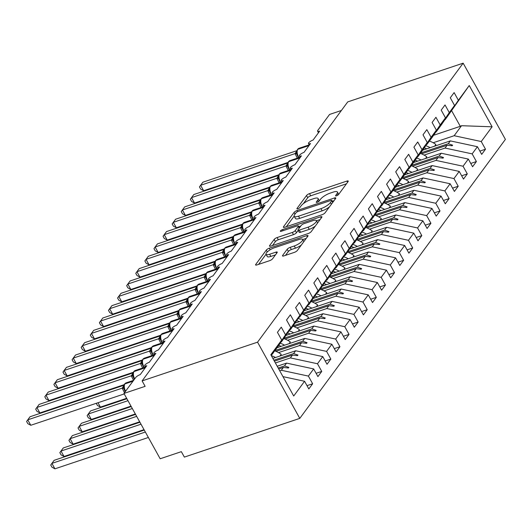 <?xml version="1.0" encoding="UTF-8"?>
<svg xmlns="http://www.w3.org/2000/svg" width="532" height="532" viewBox="0 0 532 532"><rect width="100%" height="100%" fill="white"/><g stroke="black" fill="none" stroke-linecap="round" stroke-linejoin="round"><path stroke-width="0.8" d="M336.53 195.796A1.789 0.519 -29 0 0 338.605 194.459L348.094 181.585A2.554 0.745 -29 0 0 348.254 181.04A2.554 0.745 -29 0 0 346.911 181.066L309.491 193.621A2.554 0.745 -29 0 0 306.518 195.53L297.029 208.411A1.789 0.519 -29 0 0 296.923 208.783A1.789 0.519 -29 0 0 297.86 208.77A1.789 0.519 -29 0 0 299.942 207.433L301.165 205.764A8.173 2.374 -29 0 1 310.681 199.653L313.794 198.609A8.173 2.374 -29 0 1 318.089 198.522A8.173 2.374 -29 0 1 317.591 200.258L316.36 201.921A1.789 0.519 -29 0 0 316.254 202.3A1.789 0.519 -29 0 0 317.192 202.28A1.789 0.519 -29 0 0 319.273 200.943L320.503 199.281A8.173 2.374 -29 0 1 330.013 193.169L333.132 192.125A8.173 2.374 -29 0 1 337.421 192.039A8.173 2.374 -29 0 1 336.922 193.768L335.699 195.437A1.789 0.519 -29 0 0 335.586 195.816A1.789 0.519 -29 0 0 336.53 195.796M282.672 255.387A2.554 0.745 -29 0 0 282.519 255.925A2.554 0.745 -29 0 0 283.855 255.905L294.356 252.381A2.554 0.745 -29 0 0 297.328 250.472L307.868 236.175A2.554 0.745 -29 0 0 308.021 235.629A2.554 0.745 -29 0 0 306.678 235.656L269.259 248.211A2.554 0.745 -29 0 0 266.286 250.12L255.752 264.417A2.554 0.745 -29 0 0 255.593 264.963A2.554 0.745 -29 0 0 256.936 264.936L269.618 260.68A2.554 0.745 -29 0 0 272.59 258.771L277.099 252.653A2.554 0.745 -29 0 0 277.252 252.108A2.554 0.745 -29 0 0 275.915 252.135L269.624 254.249A6.83 1.988 -29 0 1 266.04 254.316A6.83 1.988 -29 0 1 268.294 251.077A6.83 1.988 -29 0 1 274.406 247.766L299.037 239.5A6.83 1.988 -29 0 1 302.622 239.427A6.83 1.988 -29 0 1 300.374 242.665A6.83 1.988 -29 0 1 294.262 245.983L290.153 247.36A2.554 0.745 -29 0 0 287.18 249.269L282.672 255.387L283.057 256.085M463.153 63.168L257.548 342.169L299.789 418.378L505.4 139.384L463.153 63.168L347.728 101.898L142.117 380.892L145.136 386.338L123.956 393.441L135.693 377.521A3.904 1.137 151 0 1 140.235 374.601L146.785 365.71A3.904 1.137 -29 0 1 144.737 365.75A3.904 1.137 -29 0 1 144.89 365.045A3.904 1.137 151 0 1 149.332 362.259L155.883 353.368A3.904 1.137 -29 0 1 153.834 353.408A3.904 1.137 -29 0 1 153.987 352.703A3.904 1.137 151 0 1 158.43 349.91L164.98 341.025A3.904 1.137 -29 0 1 162.932 341.065A3.904 1.137 -29 0 1 163.085 340.36A3.904 1.137 151 0 1 167.527 337.567L174.077 328.676A3.904 1.137 -29 0 1 172.029 328.716A3.904 1.137 -29 0 1 172.182 328.011A3.904 1.137 151 0 1 176.624 325.218L183.174 316.334A3.904 1.137 -29 0 1 181.126 316.374A3.904 1.137 -29 0 1 181.279 315.669A3.904 1.137 151 0 1 185.721 312.876L192.271 303.985A3.904 1.137 -29 0 1 190.223 304.031A3.904 1.137 -29 0 1 190.376 303.326A3.904 1.137 151 0 1 194.818 300.533L201.369 291.642A3.904 1.137 -29 0 1 199.32 291.682A3.904 1.137 -29 0 1 199.473 290.977A3.904 1.137 151 0 1 203.922 288.184L210.473 279.3A3.904 1.137 -29 0 1 208.418 279.34A3.904 1.137 -29 0 1 208.571 278.635A3.904 1.137 151 0 1 213.019 275.842L219.57 266.951A3.904 1.137 -29 0 1 217.515 266.991A3.904 1.137 -29 0 1 217.668 266.286A3.904 1.137 151 0 1 222.117 263.5L228.667 254.609A3.904 1.137 -29 0 1 226.619 254.648A3.904 1.137 -29 0 1 226.772 253.944A3.904 1.137 151 0 1 231.214 251.151L237.764 242.266A3.904 1.137 -29 0 1 235.716 242.306A3.904 1.137 -29 0 1 235.869 241.601A3.904 1.137 151 0 1 240.311 238.808L246.861 229.917A3.904 1.137 -29 0 1 244.813 229.957A3.904 1.137 -29 0 1 244.966 229.252A3.904 1.137 151 0 1 249.408 226.459L255.958 217.575A3.904 1.137 -29 0 1 253.91 217.615A3.904 1.137 -29 0 1 254.063 216.91A3.904 1.137 151 0 1 258.505 214.117L265.056 205.226A3.904 1.137 -29 0 1 263.007 205.272A3.904 1.137 -29 0 1 263.16 204.561A3.904 1.137 151 0 1 267.603 201.774L274.153 192.883A3.904 1.137 -29 0 1 272.105 192.923A3.904 1.137 -29 0 1 272.258 192.218A3.904 1.137 151 0 1 276.7 189.425L283.25 180.541A3.904 1.137 -29 0 1 281.202 180.581A3.904 1.137 -29 0 1 281.355 179.876A3.904 1.137 151 0 1 285.797 177.083L292.347 168.192A3.904 1.137 -29 0 1 290.299 168.232A3.904 1.137 -29 0 1 290.452 167.527A3.904 1.137 151 0 1 294.894 164.74L301.445 155.849A3.904 1.137 -29 0 1 299.396 155.889A3.904 1.137 -29 0 1 299.549 155.184A3.904 1.137 151 0 1 303.991 152.391L310.542 143.507A3.904 1.137 -29 0 1 308.493 143.547A3.904 1.137 -29 0 1 308.646 142.842A3.904 1.137 151 0 1 313.089 140.049L319.639 131.158A3.904 1.137 -29 0 1 317.591 131.198A3.904 1.137 -29 0 1 317.83 130.373L329.567 114.447L341.404 110.476M257.548 342.169L142.117 380.892M322.126 214.695A2.554 0.745 -29 0 0 325.099 212.787L335.639 198.489A2.554 0.745 -29 0 0 335.792 197.944A2.554 0.745 -29 0 0 334.455 197.971L297.036 210.526A2.554 0.745 -29 0 0 294.063 212.434L283.523 226.738A2.554 0.745 -29 0 0 283.37 227.277A2.554 0.745 -29 0 0 284.706 227.25L322.126 214.695M321.754 217.329L311.213 231.626A2.554 0.745 -29 0 1 308.241 233.535L270.821 246.09A2.554 0.745 -29 0 1 269.485 246.117A2.554 0.745 -29 0 1 269.638 245.578L274.146 239.46A2.554 0.745 -29 0 1 277.119 237.551L292.294 232.457A2.554 0.745 -29 0 0 295.267 230.549L298.259 226.492A2.554 0.745 -29 0 0 298.412 225.947A2.554 0.745 -29 0 0 297.069 225.974L281.275 231.274A1.789 0.519 -29 0 1 280.331 231.294A1.789 0.519 -29 0 1 280.923 230.449A1.789 0.519 -29 0 1 282.525 229.578L320.563 216.817A2.554 0.745 -29 0 1 321.907 216.79A2.554 0.745 -29 0 1 321.754 217.329M271.992 354.279L277.644 346.99L290.798 327.665L286.542 319.991L290.366 314.804L294.615 322.485L281.468 341.81L299.895 315.323L295.639 307.649L299.463 302.462L303.712 310.136L290.565 329.461L308.992 302.974L304.736 295.3L308.56 290.12L312.816 297.794L299.662 317.119L318.089 290.632L313.833 282.958L317.657 277.771L321.913 285.445L308.76 304.77L327.187 278.289L322.931 270.608L326.754 265.428L331.01 273.102L317.857 292.427L336.284 265.94L332.028 258.266L335.852 253.079L340.108 260.76L326.954 280.085L345.381 253.598L341.125 245.924L344.949 240.737L349.205 248.411L336.051 267.736L354.478 241.255L350.229 233.575L354.046 228.394L358.302 236.068L345.148 255.393L363.575 228.906L359.326 221.232L363.143 216.045L367.399 223.719L354.252 243.051L372.679 216.564L368.423 208.89L372.24 203.703L376.496 211.377L363.349 230.702L381.777 204.215L377.521 196.541L381.338 191.36L385.594 199.035L372.447 218.359L390.874 191.872L386.618 184.198L390.435 179.011L394.691 186.685L381.544 206.01L399.971 179.53L395.715 171.849L399.539 166.669L403.788 174.343L390.641 193.668L395.914 186.506L409.068 167.181L404.812 159.507L408.636 154.32L412.885 162.001L399.738 181.326L405.012 174.163L418.165 154.839L413.909 147.165L417.733 141.978L421.982 149.652L408.835 168.977L414.109 161.821L427.263 142.496L423.007 134.815L426.83 129.635L431.086 137.309L417.933 156.634L423.213 149.472L436.36 130.147L432.104 122.473L435.927 117.286L440.183 124.96L427.03 144.292L432.31 137.13L445.457 117.805L441.201 110.131L445.025 104.944L449.281 112.618L436.127 131.943L441.407 124.781L454.554 105.456L450.298 97.782L454.122 92.601L458.378 100.275L445.224 119.6L469.237 85.532L492.113 126.796L461.53 125.712L460.286 126.317L451.695 110.822M282.964 376.629L304.57 381.271L293.711 396.014L270.835 354.751L281.701 340.014L277.445 332.334L281.268 327.153L285.518 334.828L272.371 354.152M307.004 385.66L312.65 383.765L308.394 376.091L313.667 368.929L286.575 363.103L277.212 366.249M279.726 370.791L281.302 370.265L308.394 376.091M281.089 341.936L281.468 341.81M316.101 373.311L321.747 371.422L317.491 363.742L322.764 356.586L295.679 350.761L272.863 358.415M275.383 362.957L290.399 357.923L317.491 363.742M290.186 329.587L290.565 329.461M325.198 360.969L330.844 359.073L326.588 351.399L331.862 344.237L304.776 338.418L277.132 347.689M278.529 352.61L299.496 345.574L326.588 351.399M299.283 317.245L299.662 317.119M334.296 348.626L339.941 346.731L335.685 339.057L340.959 331.895L313.873 326.069L286.229 335.346M287.626 340.267L308.593 333.232L335.685 339.057M308.38 304.903L308.76 304.77M343.393 336.277L349.039 334.382L344.783 326.708L350.063 319.552L322.971 313.727L295.327 322.997M296.723 327.918L317.69 320.882L344.783 326.708M317.478 292.553L317.857 292.427M352.49 323.935L358.136 322.04L353.88 314.365L359.16 307.203L332.068 301.378L304.424 310.655M305.82 315.576L326.788 308.54L353.88 314.365M326.575 280.211L326.954 280.085M361.587 311.592L367.233 309.697L362.977 302.023L368.257 294.861L341.165 289.036L313.521 298.312M314.924 303.233L335.885 296.198L362.977 302.023M335.672 267.862L336.051 267.736M370.684 299.243L376.33 297.348L372.074 289.674L377.354 282.512L350.262 276.693L322.618 285.963M324.021 290.884L344.982 283.849L372.074 289.674M344.769 255.52L345.148 255.393M379.782 286.901L385.427 285.006L381.171 277.332L386.451 270.17L359.359 264.344L331.722 273.621M333.118 278.542L354.086 271.506L381.171 277.332M353.866 243.177L354.252 243.051M388.879 274.552L394.525 272.663L390.269 264.983L395.549 257.827L368.457 252.002L340.819 261.272M342.216 266.193L363.183 259.164L390.269 264.983M362.97 230.828L363.349 230.702M397.976 262.21L403.622 260.314L399.372 252.64L404.646 245.478L377.554 239.659L349.916 248.929M351.313 253.85L372.28 246.815L399.372 252.64M372.067 218.486L372.447 218.359M407.073 249.867L412.719 247.972L408.47 240.298L413.743 233.136L386.651 227.31L359.014 236.587M360.41 241.508L381.377 234.472L408.47 240.298M381.165 206.143L381.544 206.01M416.177 237.518L421.816 235.623L417.567 227.949L422.84 220.793L395.748 214.968L368.111 224.238M369.507 229.159L390.475 222.123L417.567 227.949M390.262 193.794L390.641 193.668M425.274 225.176L430.92 223.28L426.664 215.606L431.937 208.444L404.845 202.619L377.208 211.896M378.604 216.817L399.572 209.781L426.664 215.606M399.359 181.452L399.738 181.326M434.371 212.833L440.017 210.938L435.761 203.257L441.035 196.102L413.949 190.276L386.305 199.553M387.702 204.474L408.669 197.439L435.761 203.257M408.456 169.103L408.835 168.977M443.469 200.484L449.114 198.589L444.858 190.915L450.132 183.753L423.046 177.934L395.402 187.204M396.799 192.125L417.766 185.089L444.858 190.915M417.553 156.76L417.933 156.634M452.566 188.142L458.212 186.247L453.956 178.572L459.229 171.41L432.144 165.585L404.5 174.862M405.896 179.783L426.863 172.747L453.956 178.572M426.651 144.418L427.03 144.292M461.663 175.793L467.309 173.904L463.053 166.223L468.333 159.068L441.241 153.243L413.597 162.513M414.993 167.434L435.961 160.405L463.053 166.223M435.748 132.069L436.127 131.943M470.76 163.45L476.406 161.555L472.15 153.881L477.43 146.719L481.679 154.393L485.503 149.213L481.247 141.539L492.113 126.796M424.09 155.091L445.058 148.056L472.15 153.881M444.845 119.727L445.224 119.6M479.857 151.108L485.503 149.213M433.194 142.749L454.155 135.713L481.247 141.539M123.956 393.441L160.165 458.764L181.346 451.661L184.365 457.101L299.789 418.378M312.65 383.765L308.826 388.952L304.57 381.271M281.701 340.014L271.207 355.429M321.747 371.422L317.923 376.603L313.667 368.929M330.844 359.073L327.02 364.26L322.764 356.586M339.941 346.731L336.118 351.918L331.862 344.237M349.039 334.382L345.215 339.569L340.959 331.895M358.136 322.04L354.312 327.227L350.063 319.552M367.233 309.697L363.409 314.877L359.16 307.203M376.33 297.348L372.506 302.535L368.257 294.861M385.427 285.006L381.61 290.193L377.354 282.512M394.525 272.663L390.707 277.844L386.451 270.17M403.622 260.314L399.805 265.501L395.549 257.827M412.719 247.972L408.902 253.159L404.646 245.478M421.816 235.623L417.999 240.81L413.743 233.136M430.92 223.28L427.096 228.467L422.84 220.793M440.017 210.938L436.193 216.118L431.937 208.444M449.114 198.589L445.291 203.776L441.035 196.102M458.212 186.247L454.388 191.434L450.132 183.753M467.309 173.904L463.485 179.085L459.229 171.41M476.406 161.555L472.582 166.742L468.333 159.068M285.518 334.828L290.798 327.665M294.615 322.485L299.895 315.323M303.712 310.136L308.992 302.974M312.816 297.794L318.089 290.632M321.913 285.445L327.187 278.289M331.01 273.102L336.284 265.94M340.108 260.76L345.381 253.598M349.205 248.411L354.478 241.255M358.302 236.068L363.575 228.906M367.399 223.719L372.679 216.564M376.496 211.377L381.777 204.215M385.594 199.035L390.874 191.872M394.691 186.685L399.971 179.53M403.788 174.343L409.068 167.181M412.885 162.001L418.165 154.839M421.982 149.652L427.263 142.496M431.086 137.309L436.36 130.147M440.183 124.96L445.457 117.805M449.281 112.618L454.554 105.456M458.378 100.275L469.237 85.532M278.203 368.038L284.5 365.93L286.575 363.103M281.302 370.265L283.383 367.446L288.404 368.004L288.856 367.386L284.5 365.93M278.735 369.002L283.383 367.446M273.86 360.204L293.598 353.581L295.679 350.761M290.399 357.923L292.48 355.097L297.501 355.655L297.953 355.043L293.598 353.581M274.392 361.168L292.48 355.097M274.997 350.528L302.695 341.238L304.776 338.418M299.496 345.574L301.578 342.754L306.598 343.313L307.05 342.694L302.695 341.238M275.915 351.359L301.578 342.754M284.095 338.186L311.792 328.896L313.873 326.069M308.593 333.232L310.675 330.405L315.695 330.971L316.154 330.352L311.792 328.896M285.012 339.017L310.675 330.405M293.199 325.837L320.889 316.547L322.971 313.727M317.69 320.882L319.772 318.063L324.793 318.621L325.252 318.003L320.889 316.547M294.116 326.675L319.772 318.063M302.296 313.494L329.986 304.204L332.068 301.378M326.788 308.54L328.869 305.72L333.89 306.279L334.349 305.661L329.986 304.204M303.213 314.326L328.869 305.72M311.393 301.152L339.084 291.855L341.165 289.036M335.885 296.198L337.966 293.371L342.987 293.93L343.446 293.318L339.084 291.855M312.311 301.983L337.966 293.371M320.49 288.803L348.181 279.513L350.262 276.693M344.982 283.849L347.063 281.029L352.084 281.588L352.543 280.969L348.181 279.513M321.408 289.641L347.063 281.029M329.587 276.46L357.278 267.17L359.359 264.344M354.086 271.506L356.161 268.687L361.188 269.245L361.64 268.627L357.278 267.17M330.505 277.292L356.161 268.687M338.685 264.118L366.375 254.821L368.457 252.002M363.183 259.164L365.258 256.338L370.285 256.896L370.738 256.278L366.375 254.821M339.602 264.949L365.258 256.338M347.782 251.769L375.472 242.479L377.554 239.659M372.28 246.815L374.355 243.995L379.382 244.554L379.835 243.935L375.472 242.479M348.699 252.6L374.355 243.995M356.879 239.427L384.576 230.137L386.651 227.31M381.377 234.472L383.459 231.646L388.48 232.211L388.932 231.593L384.576 230.137M357.797 240.258L383.459 231.646M365.976 227.078L393.673 217.788L395.748 214.968M390.475 222.123L392.556 219.304L397.577 219.862L398.029 219.244L393.673 217.788M366.894 227.915L392.556 219.304M375.073 214.735L402.771 205.445L404.845 202.619M399.572 209.781L401.653 206.961L406.674 207.52L407.126 206.901L402.771 205.445M375.991 215.566L401.653 206.961M384.171 202.393L411.868 193.096L413.949 190.276M408.669 197.439L410.751 194.612L415.771 195.171L416.224 194.559L411.868 193.096M385.088 203.224L410.751 194.612M393.268 190.044L420.965 180.754L423.046 177.934M417.766 185.089L419.848 182.27L424.868 182.828L425.321 182.21L420.965 180.754M394.185 190.882L419.848 182.27M402.365 177.701L430.062 168.411L432.144 165.585M426.863 172.747L428.945 169.927L433.966 170.486L434.425 169.868L430.062 168.411M403.283 178.533L428.945 169.927M411.469 165.352L439.159 156.062L441.241 153.243M435.961 160.405L438.042 157.578L443.063 158.137L443.522 157.519L439.159 156.062M412.386 166.19L438.042 157.578M420.566 153.01L448.257 143.72L450.338 140.894L422.694 150.17M445.058 148.056L447.139 145.236L452.16 145.795L452.619 145.176L448.257 143.72M421.484 153.841L447.139 145.236M450.338 140.894L477.43 146.719M454.155 135.713L461.53 125.712M433.567 135.281L460.286 126.317M451.123 145.675L452.619 145.176M442.026 158.024L443.522 157.519M432.928 170.366L434.425 169.868M423.831 182.715L425.321 182.21M414.734 195.058L416.224 194.559M405.637 207.4L407.126 206.901M396.533 219.749L398.029 219.244M387.436 232.092L388.932 231.593M378.338 244.441L379.835 243.935M369.241 256.783L370.738 256.278M360.144 269.125L361.64 268.627M351.047 281.475L352.543 280.969M341.95 293.817L343.446 293.318M332.852 306.159L334.349 305.661M323.755 318.508L325.252 318.003M314.658 330.851L316.154 330.352M305.561 343.2L307.05 342.694M296.464 355.542L297.953 355.043M287.366 367.885L288.856 367.386M338.685 194.353A8.173 2.374 -29 0 0 338.625 194.213L337.421 192.039M319.353 200.837A8.173 2.374 -29 0 0 319.293 200.704L318.089 198.522M346.458 183.799L310.695 195.803A2.554 0.745 -29 0 0 307.722 197.711L303.373 203.616M294.143 216.145L286.362 226.692M334.003 200.704L332.327 201.269M331.749 200.797A1.789 0.519 -29 0 0 331.855 200.418A1.789 0.519 -29 0 0 330.917 200.438L298.066 211.457A1.789 0.519 -29 0 0 295.992 212.793L294.695 214.549A8.173 2.374 -29 0 0 294.196 216.278A8.173 2.374 -29 0 0 298.485 216.198L320.942 208.664A8.173 2.374 -29 0 0 330.452 202.552L331.749 200.797L332.686 202.493M294.196 216.278L295.406 218.459A8.173 2.374 -29 0 0 299.696 218.373L298.485 216.198M329.454 206.875A8.173 2.374 -29 0 1 322.146 210.838L299.696 218.373M272.477 245.538L275.357 241.634L274.146 239.46M298.186 230.403L296.47 232.723A2.554 0.745 -29 0 1 293.504 234.632L278.322 239.726A2.554 0.745 -29 0 0 275.357 241.634M298.824 226.692L300.786 226.034M316.487 220.767L320.118 219.55M308.041 227.177A6.83 1.988 -29 0 0 314.153 223.859A6.83 1.988 -29 0 0 316.407 220.62A6.83 1.988 -29 0 0 312.823 220.694L304.138 223.606A2.554 0.745 -29 0 0 301.165 225.515L298.179 229.571A2.554 0.745 -29 0 0 298.02 230.11A2.554 0.745 -29 0 0 299.363 230.083L308.041 227.177L309.252 229.352A6.83 1.988 -29 0 0 315.303 226.08M317.657 222.888A6.83 1.988 -29 0 0 317.611 222.795L316.407 220.62M298.02 230.11L299.23 232.291A2.554 0.745 -29 0 0 300.567 232.265L299.363 230.083M309.252 229.352L300.567 232.265M301.338 245.026A6.83 1.988 -29 0 1 295.466 248.158L291.363 249.535A2.554 0.745 -29 0 0 288.391 251.443L285.518 255.347M303.845 241.628A6.83 1.988 -29 0 0 303.832 241.608L302.622 239.427M266.04 254.316L267.244 256.497A6.83 1.988 -29 0 0 270.835 256.424L269.624 254.249M275.463 254.868L270.835 256.424M266.027 254.296L258.592 264.377M306.233 238.389L302.708 239.573M297.315 158.157L295.06 153.595L200.624 185.282L202.898 182.197L296.843 150.676M203.636 190.729L200.664 189.093L199.453 186.912L200.624 185.282L203.636 190.729L287.992 162.426M295.06 153.595L296.71 151.208M297.521 149.479A1.303 1.051 -143.6 0 1 297.634 149.279L298.891 148.342A5.593 2.866 71.5 0 0 298.073 148.96A1.303 1.051 -143.6 0 0 297.634 149.279L296.643 151.633L296.849 154.34L298.485 157.771M296.976 152.485L295.154 153.568M225.355 229.904L225.595 230.336M223.852 230.921L223.613 230.489M425.786 145.688A20.815 16.818 36.4 0 1 430.149 147.67M429.397 141.053A20.815 16.818 36.4 0 1 435.908 144.471L434.671 146.154M435.908 144.471L434.704 146.14M424.263 147.929A17.696 14.291 36.4 0 1 426.75 148.807M216.258 242.246L216.497 242.678M214.755 243.264L214.509 242.831M416.689 158.037A20.815 16.818 36.4 0 1 421.051 160.012M420.3 153.396A20.815 16.818 36.4 0 1 426.81 156.82L425.573 158.496M426.81 156.82L425.607 158.489M415.159 160.272A17.696 14.291 36.4 0 1 417.653 161.156M207.161 254.595L207.4 255.028M205.651 255.613L205.412 255.18M407.592 170.38A20.815 16.818 36.4 0 1 411.954 172.361M411.203 165.745A20.815 16.818 36.4 0 1 417.713 169.163L416.476 170.845M417.713 169.163L416.509 170.832M406.062 172.621A17.696 14.291 36.4 0 1 408.556 173.499M198.064 266.938L198.303 267.37M196.554 267.955L196.315 267.523M398.495 182.722A20.815 16.818 36.4 0 1 402.857 184.704M402.106 178.087A20.815 16.818 36.4 0 1 408.616 181.512L407.379 183.188M408.616 181.512L407.412 183.174M396.965 184.963A17.696 14.291 36.4 0 1 399.459 185.848M188.966 279.28L189.206 279.719M187.457 280.304L187.217 279.865M389.391 195.071A20.815 16.818 36.4 0 1 393.76 197.053M393.002 190.429A20.815 16.818 36.4 0 1 399.519 193.854L398.282 195.53M399.519 193.854L398.315 195.523M387.868 197.312A17.696 14.291 36.4 0 1 390.362 198.19M288.218 170.506L285.963 165.944L191.527 197.625L193.801 194.539L287.745 163.018M194.539 203.071L191.567 201.435L190.356 199.261L191.527 197.625L194.539 203.071L278.894 174.769M285.963 165.944L287.613 163.557M288.424 161.828A1.303 1.051 -143.6 0 1 288.537 161.622L289.794 160.684A5.593 2.866 71.5 0 0 288.976 161.302A1.303 1.051 -143.6 0 0 288.537 161.622L287.546 163.982L287.752 166.682L289.388 170.114M287.878 164.834L286.056 165.911M279.12 182.848L276.859 178.287L182.423 209.974L184.697 206.888L278.648 175.367M185.442 215.413L182.469 213.778L181.259 211.603L182.423 209.974L185.442 215.413L269.797 187.111M276.859 178.287L278.515 175.899M279.327 174.17A1.303 1.051 -143.6 0 1 279.433 173.971L280.697 173.026A5.593 2.866 71.5 0 0 279.879 173.651A1.303 1.051 -143.6 0 0 279.433 173.971L278.449 176.325L278.655 179.031L280.284 182.456M278.781 177.176L276.959 178.26M270.023 195.191L267.762 190.636L173.326 222.316L175.6 219.231L269.551 187.71M176.345 227.763L173.372 226.127L172.162 223.952L173.326 222.316L176.345 227.763L260.7 199.46M267.762 190.636L269.418 188.248M270.229 186.519A1.303 1.051 -143.6 0 1 270.336 186.313L271.599 185.375A5.593 2.866 71.5 0 0 270.781 185.994A1.303 1.051 -143.6 0 0 270.336 186.313L269.352 188.674L269.558 191.374L271.187 194.805M269.677 189.518L267.862 190.602M260.926 207.54L258.665 202.978L164.228 234.665L166.503 231.58L260.454 200.052M167.248 240.105L164.268 238.469L163.065 236.294L164.228 234.665L167.248 240.105L251.603 211.803M258.665 202.978L260.321 200.591M261.132 198.862A1.303 1.051 -143.6 0 1 261.239 198.655L262.502 197.718A5.593 2.866 71.5 0 0 261.684 198.343A1.303 1.051 -143.6 0 0 261.239 198.655L260.254 201.016L260.461 203.716L262.09 207.148M260.58 201.867L258.765 202.945M179.869 291.629L180.109 292.061M178.36 292.647L178.12 292.214M380.294 207.413A20.815 16.818 36.4 0 1 384.656 209.395M383.904 202.778A20.815 16.818 36.4 0 1 390.422 206.197L389.185 207.879M390.422 206.197L389.218 207.866M378.771 209.655A17.696 14.291 36.4 0 1 381.264 210.532M251.829 219.882L249.568 215.32L155.131 247.008L157.405 243.922L251.357 212.401M158.15 252.454L155.171 250.811L153.967 248.637L155.131 247.008L158.15 252.454L242.506 224.152M249.568 215.32L251.217 212.933M252.035 211.204A1.303 1.051 -143.6 0 1 252.141 211.005L253.405 210.06A5.593 2.866 71.5 0 0 252.587 210.685A1.303 1.051 -143.6 0 0 252.141 211.005L251.157 213.359L251.363 216.065L252.993 219.49M251.483 214.21L249.661 215.294M170.765 303.972L171.011 304.404M169.262 304.989L169.023 304.557M371.196 219.756A20.815 16.818 36.4 0 1 375.559 221.738M374.807 215.121A20.815 16.818 36.4 0 1 381.324 218.546L380.087 220.221M381.324 218.546L380.121 220.208M369.673 221.997A17.696 14.291 36.4 0 1 372.167 222.881M242.732 232.231L240.471 227.669L146.034 259.35L148.308 256.264L242.26 224.743M149.053 264.796L146.074 263.16L144.87 260.986L146.034 259.35L149.053 264.796L233.408 236.494M240.471 227.669L242.12 225.282M242.931 223.553A1.303 1.051 -143.6 0 1 243.044 223.347L244.308 222.409A5.593 2.866 71.5 0 0 243.49 223.028A1.303 1.051 -143.6 0 0 243.044 223.347L242.06 225.708L242.266 228.408L243.895 231.839M242.386 226.552L240.564 227.636M161.668 316.321L161.908 316.753M160.165 317.338L159.926 316.906M362.099 232.105A20.815 16.818 36.4 0 1 366.462 234.087M365.71 227.463A20.815 16.818 36.4 0 1 372.227 230.888L370.99 232.564M372.227 230.888L371.023 232.557M360.576 234.346A17.696 14.291 36.4 0 1 363.07 235.224M233.634 244.574L231.373 240.012L136.937 271.699L139.211 268.613L233.162 237.092M139.956 277.139L136.977 275.503L135.773 273.328L136.937 271.699L139.956 277.139L224.311 248.836M231.373 240.012L233.023 237.624M233.834 235.895A1.303 1.051 -143.6 0 1 233.947 235.689L235.204 234.752A5.593 2.866 71.5 0 0 234.393 235.377A1.303 1.051 -143.6 0 0 233.947 235.689L232.956 238.05L233.169 240.757L234.798 244.181M233.289 238.901L231.467 239.979M152.571 328.663L152.81 329.095M151.068 329.68L150.829 329.248M353.002 244.447A20.815 16.818 36.4 0 1 357.364 246.429M356.613 239.812A20.815 16.818 36.4 0 1 363.13 243.23L361.893 244.913M363.13 243.23L361.92 244.9M351.479 246.688A17.696 14.291 36.4 0 1 353.973 247.566M224.537 256.916L222.276 252.354L127.84 284.041L130.114 280.956L224.065 249.435M130.859 289.488L127.88 287.852L126.676 285.671L127.84 284.041L130.859 289.488L215.214 261.185M222.276 252.354L223.925 249.967M224.737 248.238A1.303 1.051 -143.6 0 1 224.85 248.038L226.107 247.101A5.593 2.866 71.5 0 0 225.295 247.719A1.303 1.051 -143.6 0 0 224.85 248.038L223.859 250.392L224.072 253.099L225.701 256.53M224.191 251.244L222.369 252.328M143.474 341.005L143.713 341.438M141.971 342.023L141.731 341.591M343.905 256.796A20.815 16.818 36.4 0 1 348.267 258.771M347.516 252.155A20.815 16.818 36.4 0 1 354.033 255.579L352.789 257.255M354.033 255.579L352.822 257.249M342.382 259.031A17.696 14.291 36.4 0 1 344.876 259.915M215.44 269.265L213.179 264.703L118.742 296.391L121.017 293.298L214.968 261.777M121.761 301.83L118.782 300.194L117.579 298.02L118.742 296.391L121.761 301.83L206.117 273.528M213.179 264.703L214.828 262.316M215.64 260.587A1.303 1.051 -143.6 0 1 215.753 260.381L217.009 259.443A5.593 2.866 71.5 0 0 216.198 260.068A1.303 1.051 -143.6 0 0 215.753 260.381L214.762 262.742L214.968 265.441L216.604 268.873M215.094 263.593L213.272 264.67M134.377 353.354L134.616 353.787M132.874 354.372L132.634 353.94M334.808 269.139A20.815 16.818 36.4 0 1 339.17 271.12M338.418 264.504A20.815 16.818 36.4 0 1 344.929 267.922L343.692 269.604M344.929 267.922L343.725 269.591M333.285 271.38A17.696 14.291 36.4 0 1 335.778 272.258M206.343 281.608L204.082 277.046L109.645 308.733L111.92 305.647L205.871 274.126M112.664 314.173L109.685 312.537L108.481 310.362L109.645 308.733L112.664 314.173L197.02 285.877M204.082 277.046L205.731 274.658M206.542 272.929A1.303 1.051 -143.6 0 1 206.655 272.73L207.912 271.786A5.593 2.866 71.5 0 0 207.101 272.411A1.303 1.051 -143.6 0 0 206.655 272.73L205.665 275.084L205.871 277.79L207.507 281.215M205.997 275.935L204.175 277.019M125.279 365.697L125.519 366.129M123.776 366.714L123.537 366.282M325.71 281.481A20.815 16.818 36.4 0 1 330.073 283.463M329.321 276.846A20.815 16.818 36.4 0 1 335.832 280.271L334.595 281.947M335.832 280.271L334.628 281.933M324.188 283.722A17.696 14.291 36.4 0 1 326.675 284.607M197.246 293.95L194.985 289.395L100.548 321.075L102.822 317.99L196.773 286.469M103.56 326.522L100.588 324.886L99.384 322.711L100.548 321.075L103.56 326.522L187.916 298.219M194.985 289.395L196.634 287.007M197.445 285.278A1.303 1.051 -143.6 0 1 197.558 285.072L198.815 284.135A5.593 2.866 71.5 0 0 198.004 284.753A1.303 1.051 -143.6 0 0 197.558 285.072L196.567 287.433L196.773 290.133L198.409 293.564M196.9 288.278L195.078 289.361M116.182 378.039L116.422 378.478M114.679 379.063L114.44 378.624M316.613 293.83A20.815 16.818 36.4 0 1 320.976 295.812M320.224 289.189A20.815 16.818 36.4 0 1 326.734 292.613L325.498 294.289M326.734 292.613L325.531 294.282M315.09 296.071A17.696 14.291 36.4 0 1 317.577 296.949M188.148 306.299L185.887 301.737L91.451 333.424L93.725 330.339L187.67 298.818M94.463 338.864L91.491 337.228L90.287 335.054L91.451 333.424L94.463 338.864L178.819 310.562M185.887 301.737L187.537 299.35M188.348 297.621A1.303 1.051 -143.6 0 1 188.461 297.415L189.718 296.477A5.593 2.866 71.5 0 0 188.9 297.102A1.303 1.051 -143.6 0 0 188.461 297.415L187.47 299.775L187.676 302.482L189.312 305.907M187.803 300.627L185.981 301.704M107.085 390.388L107.324 390.821M105.582 391.406L105.343 390.973M307.516 306.173A20.815 16.818 36.4 0 1 311.878 308.154M311.127 301.538A20.815 16.818 36.4 0 1 317.637 304.956L316.4 306.638M317.637 304.956L316.434 306.625M305.993 308.414A17.696 14.291 36.4 0 1 308.48 309.292M179.045 318.641L176.79 314.08L82.354 345.767L84.628 342.681L178.572 311.16M85.366 351.213L82.394 349.571L81.183 347.396L82.354 345.767L85.366 351.213L169.721 322.911M176.79 314.08L178.439 311.692M179.251 309.963A1.303 1.051 -143.6 0 1 179.364 309.764L180.621 308.819A5.593 2.866 71.5 0 0 179.803 309.444A1.303 1.051 -143.6 0 0 179.364 309.764L178.373 312.118L178.579 314.824L180.215 318.249M178.705 312.969L176.883 314.053M97.988 402.731L100.408 407.106L126.649 398.302M100.408 407.106L97.436 405.47L96.239 403.316M298.419 318.515A20.815 16.818 36.4 0 1 302.781 320.497M302.03 313.88A20.815 16.818 36.4 0 1 308.54 317.305L307.303 318.981M308.54 317.305L307.336 318.967M296.889 320.756A17.696 14.291 36.4 0 1 299.383 321.641M169.947 330.99L167.693 326.429L73.256 358.109L75.531 355.024L169.475 323.503M76.269 363.556L73.296 361.92L72.086 359.745L73.256 358.109L76.269 363.556L160.624 335.253M167.693 326.429L169.342 324.041M170.154 322.312A1.303 1.051 -143.6 0 1 170.267 322.106L171.523 321.168A5.593 2.866 71.5 0 0 170.706 321.787A1.303 1.051 -143.6 0 0 170.267 322.106L169.276 324.467L169.482 327.167L171.118 330.598M169.608 325.311L167.786 326.395M126.889 398.734L90.566 410.917L88.292 414.002L127.973 400.689M91.311 419.449L88.339 417.813L87.128 415.638L88.292 414.002L91.311 419.449L130.992 406.135M289.322 330.864A20.815 16.818 36.4 0 1 293.684 332.846M292.933 326.222A20.815 16.818 36.4 0 1 299.443 329.647L298.206 331.33M299.443 329.647L298.239 331.316M287.792 333.105A17.696 14.291 36.4 0 1 290.286 333.983M160.85 343.333L158.589 338.771L64.153 370.458L66.427 367.373L160.378 335.852M67.172 375.898L64.199 374.262L62.989 372.087L64.153 370.458L67.172 375.898L151.527 347.596M158.589 338.771L160.245 336.384M161.056 334.655A1.303 1.051 -143.6 0 1 161.163 334.448L162.426 333.511A5.593 2.866 71.5 0 0 161.608 334.136A1.303 1.051 -143.6 0 0 161.163 334.448L160.179 336.809L160.385 339.516L162.014 342.941M160.511 337.66L158.689 338.738M131.231 406.568L81.469 423.266L79.195 426.351L132.322 408.529M82.214 431.791L79.241 430.155L78.031 427.981L79.195 426.351L82.214 431.791L135.334 413.969M280.224 343.207A20.815 16.818 36.4 0 1 284.587 345.188M283.835 338.571A20.815 16.818 36.4 0 1 290.346 341.99L289.109 343.672M290.346 341.99L289.142 343.659M278.695 345.448A17.696 14.291 36.4 0 1 281.189 346.325M151.753 355.675L149.492 351.12L55.055 382.801L57.33 379.715L151.281 348.194M58.074 388.247L55.102 386.611L53.892 384.437L55.055 382.801L58.074 388.247L142.43 359.945M149.492 351.12L151.148 348.733M151.959 346.997A1.303 1.051 -143.6 0 1 152.066 346.798L153.329 345.86A5.593 2.866 71.5 0 0 152.511 346.478A1.303 1.051 -143.6 0 0 152.066 346.798L151.081 349.152L151.287 351.858L152.917 355.29M151.407 350.003L149.592 351.087M135.574 414.401L72.372 435.608L70.098 438.694L136.664 416.363M73.117 444.14L70.138 442.504L68.934 440.33L70.098 438.694L73.117 444.14L139.677 421.81M271.32 355.622A20.815 16.818 36.4 0 1 275.49 357.537M274.731 350.914A20.815 16.818 36.4 0 1 281.248 354.339L280.012 356.014M281.248 354.339L280.045 356.008M142.656 368.024L140.395 363.462L45.958 395.15L48.232 392.057L142.184 360.536M48.977 400.589L45.998 398.953L44.794 396.779L45.958 395.15L48.977 400.589L133.333 372.287M140.395 363.462L142.051 361.075M142.862 359.346A1.303 1.051 -143.6 0 1 142.968 359.14L144.232 358.202A5.593 2.866 71.5 0 0 143.414 358.827A1.303 1.051 -143.6 0 0 142.968 359.14L141.984 361.501L142.19 364.201L143.82 367.632M142.31 362.352L140.495 363.429M139.916 422.242L63.275 447.957L61 451.043L141.007 424.197M64.02 456.483L61.04 454.847L59.837 452.672L61 451.043L64.02 456.483L144.026 429.643M133.559 380.367L131.298 375.805L36.861 407.492L39.135 404.406L133.086 372.885M39.88 412.938L36.901 411.296L35.697 409.121L36.861 407.492L39.88 412.938L124.235 384.636M131.298 375.805L132.947 373.417M133.765 371.688A1.303 1.051 -143.6 0 1 133.871 371.489L135.135 370.545A5.593 2.866 71.5 0 0 134.317 371.17A1.303 1.051 -143.6 0 0 133.871 371.489L132.887 373.843L133.133 376.716L134.31 379.402M133.213 374.694L131.391 375.778M144.265 430.075L54.178 460.3L51.903 463.385L145.349 432.031M54.922 468.832L51.943 467.189L50.739 465.015L51.903 463.385L54.922 468.832L148.368 437.477M124.481 392.736L122.2 388.154L27.764 419.834L30.038 416.749L123.989 385.228M30.783 425.281L27.804 423.645L26.6 421.47L27.764 419.834L30.783 425.281L124.229 393.926M122.2 388.154L123.85 385.767M124.661 384.038A1.303 1.051 -143.6 0 1 124.774 383.831L126.037 382.894A5.593 2.866 71.5 0 0 125.22 383.512A1.303 1.051 -143.6 0 0 124.774 383.831L123.79 386.192L124.036 389.058L125.206 391.745M124.116 387.037L122.294 388.121M337.727 195.211L336.922 193.768M316.633 202.406L316.36 201.921M318.389 201.695L317.591 200.258M297.302 208.896L297.029 208.411M307.722 197.711L306.518 195.53M310.695 195.803L309.491 193.621M347.582 182.283L346.911 181.066M335.965 195.922L335.699 195.437M283.908 227.43L283.523 226.738M295.001 214.137L294.063 212.434M297.641 211.623L297.036 210.526M335.127 199.187L334.455 197.971M322.146 210.838L320.942 208.664M331.389 204.248L330.452 202.552M270.023 246.276L269.638 245.578M278.322 239.726L277.119 237.551M293.504 234.632L292.294 232.457M296.47 232.723L295.267 230.549M299.197 228.188L298.259 226.492M283.117 230.655L282.525 229.578M321.235 218.027L320.563 216.817M288.391 251.443L287.18 249.269M291.363 249.535L290.153 247.36M295.466 248.158L294.262 245.983M276.587 253.352L275.915 252.135M256.138 265.116L255.752 264.417M267.297 251.935L266.286 250.12M270.143 249.801L269.259 248.211M307.35 236.866L306.678 235.656M309.298 145.196L297.8 149.332A5.593 2.866 71.5 0 0 298.439 156.667A5.593 2.866 71.5 0 0 299.024 157.585M297.361 149.645A1.303 1.051 36.4 0 1 297.8 149.332L309.026 145.569M296.637 151.686A2.86 2.314 36.4 0 1 296.111 151.946M296.603 151.859A2.86 2.314 36.4 0 1 295.839 152.312M296.849 154.34A2.86 1.237 -12.6 0 0 295.067 153.648M300.201 157.538L288.703 161.675A5.593 2.866 71.5 0 0 289.342 169.01A5.593 2.866 71.5 0 0 289.927 169.927M288.258 161.994A1.303 1.051 36.4 0 1 288.703 161.675L299.928 157.911M287.539 164.029A2.86 2.314 36.4 0 1 287.014 164.288M287.506 164.202A2.86 2.314 36.4 0 1 286.741 164.661M287.752 166.682A2.86 1.237 -12.6 0 0 285.97 165.991M291.104 169.888L279.606 174.024A5.593 2.866 71.5 0 0 280.244 181.359A5.593 2.866 71.5 0 0 280.829 182.277M279.16 174.336A1.303 1.051 36.4 0 1 279.606 174.024L290.831 170.253M278.442 176.371A2.86 2.314 36.4 0 1 277.917 176.631M278.409 176.551A2.86 2.314 36.4 0 1 277.644 177.003M278.655 179.031A2.86 1.237 -12.6 0 0 276.873 178.34M282.007 182.23L270.509 186.366A5.593 2.866 71.5 0 0 271.147 193.701A5.593 2.866 71.5 0 0 271.732 194.619M270.063 186.685A1.303 1.051 36.4 0 1 270.509 186.366L281.734 182.602M269.345 188.72A2.86 2.314 36.4 0 1 268.82 188.98M269.312 188.893A2.86 2.314 36.4 0 1 268.547 189.345M269.558 191.374A2.86 1.237 -12.6 0 0 267.776 190.682M272.909 194.572L261.412 198.709A5.593 2.866 71.5 0 0 262.05 206.044A5.593 2.866 71.5 0 0 262.635 206.968M260.966 199.028A1.303 1.051 36.4 0 1 261.412 198.709L272.637 194.945M260.248 201.063A2.86 2.314 36.4 0 1 259.722 201.322M260.215 201.242A2.86 2.314 36.4 0 1 259.45 201.695M260.461 203.716A2.86 1.237 -12.6 0 0 258.678 203.025M263.812 206.921L252.314 211.058A5.593 2.866 71.5 0 0 252.953 218.393A5.593 2.866 71.5 0 0 253.538 219.31M251.869 211.37A1.303 1.051 36.4 0 1 252.314 211.058L263.533 207.287M251.151 213.405A2.86 2.314 36.4 0 1 250.625 213.665M251.117 213.585A2.86 2.314 36.4 0 1 250.353 214.037M251.363 216.065A2.86 1.237 -12.6 0 0 249.581 215.374M254.708 219.264L243.217 223.4A5.593 2.866 71.5 0 0 243.856 230.735A5.593 2.866 71.5 0 0 244.441 231.653M242.772 223.719A1.303 1.051 36.4 0 1 243.217 223.4L254.436 219.636M242.053 225.754A2.86 2.314 36.4 0 1 241.528 226.014M242.013 225.927A2.86 2.314 36.4 0 1 241.255 226.386M242.266 228.408A2.86 1.237 -12.6 0 0 240.484 227.716M245.611 231.613L234.12 235.743A5.593 2.866 71.5 0 0 234.758 243.084A5.593 2.866 71.5 0 0 235.344 244.002M233.674 236.062A1.303 1.051 36.4 0 1 234.12 235.743L245.338 231.979M232.956 238.097A2.86 2.314 36.4 0 1 232.431 238.356M232.916 238.276A2.86 2.314 36.4 0 1 232.158 238.728M233.169 240.757A2.86 1.237 -12.6 0 0 231.387 240.058M236.514 243.955L225.023 248.092A5.593 2.866 71.5 0 0 225.661 255.427A5.593 2.866 71.5 0 0 226.246 256.344M224.577 248.404A1.303 1.051 36.4 0 1 225.023 248.092L236.241 244.328M223.852 250.446A2.86 2.314 36.4 0 1 223.334 250.705M223.819 250.619A2.86 2.314 36.4 0 1 223.061 251.071M224.072 253.099A2.86 1.237 -12.6 0 0 222.29 252.407M227.417 256.298L215.925 260.434A5.593 2.866 71.5 0 0 216.564 267.769A5.593 2.866 71.5 0 0 217.149 268.693M215.48 260.753A1.303 1.051 36.4 0 1 215.925 260.434L227.144 256.67M214.755 262.788A2.86 2.314 36.4 0 1 214.236 263.047M214.722 262.961A2.86 2.314 36.4 0 1 213.964 263.42M214.968 265.441A2.86 1.237 -12.6 0 0 213.192 264.75M218.32 268.647L206.828 272.783A5.593 2.866 71.5 0 0 207.467 280.118A5.593 2.866 71.5 0 0 208.052 281.036M206.383 273.096A1.303 1.051 36.4 0 1 206.828 272.783L218.047 269.012M205.658 275.13A2.86 2.314 36.4 0 1 205.139 275.39M205.625 275.31A2.86 2.314 36.4 0 1 204.867 275.762M205.871 277.79A2.86 1.237 -12.6 0 0 204.088 277.099M209.222 280.989L197.724 285.125A5.593 2.866 71.5 0 0 198.37 292.46A5.593 2.866 71.5 0 0 198.955 293.378M197.286 285.445A1.303 1.051 36.4 0 1 197.724 285.125L208.95 281.362M196.561 287.48A2.86 2.314 36.4 0 1 196.042 287.739M196.527 287.652A2.86 2.314 36.4 0 1 195.769 288.105M196.773 290.133A2.86 1.237 -12.6 0 0 194.991 289.441M200.125 293.332L188.627 297.468A5.593 2.866 71.5 0 0 189.266 304.803A5.593 2.866 71.5 0 0 189.851 305.727M188.188 297.787A1.303 1.051 36.4 0 1 188.627 297.468L199.852 293.704M187.463 299.822A2.86 2.314 36.4 0 1 186.945 300.081M187.43 300.001A2.86 2.314 36.4 0 1 186.672 300.454M187.676 302.482A2.86 1.237 -12.6 0 0 185.894 301.784M191.028 305.681L179.53 309.817A5.593 2.866 71.5 0 0 180.168 317.152A5.593 2.866 71.5 0 0 180.754 318.07M179.091 310.129A1.303 1.051 36.4 0 1 179.53 309.817L190.755 306.053M178.366 312.164A2.86 2.314 36.4 0 1 177.841 312.424M178.333 312.344A2.86 2.314 36.4 0 1 177.568 312.796M178.579 314.824A2.86 1.237 -12.6 0 0 176.797 314.133M181.931 318.023L170.433 322.159A5.593 2.866 71.5 0 0 171.071 329.494A5.593 2.866 71.5 0 0 171.656 330.412M169.987 322.478A1.303 1.051 36.4 0 1 170.433 322.159L181.658 318.395M169.269 324.513A2.86 2.314 36.4 0 1 168.744 324.773M169.236 324.686A2.86 2.314 36.4 0 1 168.471 325.145M169.482 327.167A2.86 1.237 -12.6 0 0 167.7 326.475M172.833 330.372L161.336 334.502A5.593 2.866 71.5 0 0 161.974 341.843A5.593 2.866 71.5 0 0 162.559 342.761M160.89 334.821A1.303 1.051 36.4 0 1 161.336 334.502L172.561 330.738M160.172 336.856A2.86 2.314 36.4 0 1 159.647 337.115M160.139 337.035A2.86 2.314 36.4 0 1 159.374 337.488M160.385 339.516A2.86 1.237 -12.6 0 0 158.603 338.817M163.736 342.714L152.238 346.851A5.593 2.866 71.5 0 0 152.877 354.186A5.593 2.866 71.5 0 0 153.462 355.103M151.793 347.17A1.303 1.051 36.4 0 1 152.238 346.851L163.464 343.087M151.075 349.205A2.86 2.314 36.4 0 1 150.549 349.464M151.041 349.378A2.86 2.314 36.4 0 1 150.277 349.83M151.287 351.858A2.86 1.237 -12.6 0 0 149.505 351.167M154.639 355.057L143.141 359.193A5.593 2.866 71.5 0 0 143.78 366.528A5.593 2.866 71.5 0 0 144.365 367.452M142.696 359.512A1.303 1.051 36.4 0 1 143.141 359.193L154.366 355.429M141.978 361.547A2.86 2.314 36.4 0 1 141.452 361.807M141.944 361.727A2.86 2.314 36.4 0 1 141.18 362.179M142.19 364.201A2.86 1.237 -12.6 0 0 140.408 363.509M145.542 367.406L134.044 371.542A5.593 2.866 71.5 0 0 134.682 378.877A5.593 2.866 71.5 0 0 134.689 378.884M133.599 371.855A1.303 1.051 36.4 0 1 134.044 371.542L145.263 367.772M132.88 373.89A2.86 2.314 36.4 0 1 132.355 374.149M132.847 374.069A2.86 2.314 36.4 0 1 132.082 374.521M133.093 376.55A2.86 1.237 -12.6 0 0 131.311 375.858M133.266 380.812L124.947 383.885A5.593 2.866 71.5 0 0 125.585 391.219A5.593 2.866 71.5 0 0 125.592 391.226M124.501 384.204A1.303 1.051 36.4 0 1 124.947 383.885L132.993 381.185M123.783 386.239A2.86 2.314 36.4 0 1 123.258 386.498M123.743 386.412A2.86 2.314 36.4 0 1 122.985 386.864M123.996 388.892A2.86 1.237 -12.6 0 0 122.214 388.2M318.462 132.761L317.591 131.198M309.365 145.11L308.493 143.547M300.267 157.452L299.396 155.889M291.164 169.801L290.299 168.232M282.066 182.143L281.202 180.581M272.969 194.486L272.105 192.923M263.872 206.835L263.007 205.272M254.775 219.177L253.91 217.615M245.678 231.52L244.813 229.957M236.58 243.869L235.716 242.306M227.483 256.211L226.619 254.648M218.386 268.56L217.515 266.991M209.289 280.903L208.418 279.34M200.192 293.245L199.32 291.682M191.094 305.594L190.223 304.031M181.997 317.937L181.126 316.374M172.893 330.279L172.029 328.716M163.796 342.628L162.932 341.065M154.699 354.97L153.834 353.408M145.602 367.319L144.737 365.75M332.866 202.246L331.855 200.418M299.456 227.836L298.412 225.947M298.891 148.342L309.232 144.87M296.816 151.613L296.55 152.026L296.643 151.633M289.794 160.684L300.134 157.213M287.719 163.962L287.453 164.368L287.546 163.982M280.697 173.026L291.037 169.562M278.622 176.305L278.356 176.717L278.449 176.325M271.599 185.375L281.94 181.904M269.525 188.654L269.259 189.06L269.352 188.667M262.502 197.718L272.836 194.247M260.427 200.996L260.161 201.402L260.254 201.016M253.405 210.06L263.739 206.596M251.33 213.339L251.057 213.751L251.157 213.359M244.308 222.409L254.642 218.938M242.233 225.688L241.96 226.093L242.06 225.708M235.204 234.752L245.545 231.287M233.136 238.03L232.863 238.442L232.956 238.05M226.107 247.101L236.447 243.629M224.038 250.373L223.766 250.785L223.859 250.392M217.009 259.443L227.35 255.972M214.941 262.722L214.669 263.127L214.762 262.742M207.912 271.786L218.253 268.321M205.837 275.064L205.571 275.476L205.665 275.084M198.815 284.135L209.156 280.663M196.74 287.413L196.474 287.819L196.567 287.426M189.718 296.477L200.059 293.006M187.643 299.755L187.377 300.168L187.47 299.775M180.621 308.819L190.961 305.355M178.546 312.098L178.28 312.51L178.373 312.118M171.523 321.168L181.864 317.697M169.449 324.447L169.183 324.853L169.276 324.467M162.426 333.511L172.767 330.046M160.351 336.789L160.085 337.202L160.179 336.809M153.329 345.86L163.663 342.389M151.254 349.138L150.988 349.544L151.081 349.152M144.232 358.202L154.566 354.731M142.157 361.481L141.891 361.886L141.984 361.501M135.135 370.545L145.469 367.08M133.06 373.823L132.787 374.235L132.887 373.843M126.037 382.894L133.605 380.353M123.963 386.172L123.69 386.578L123.79 386.185"/></g></svg>
